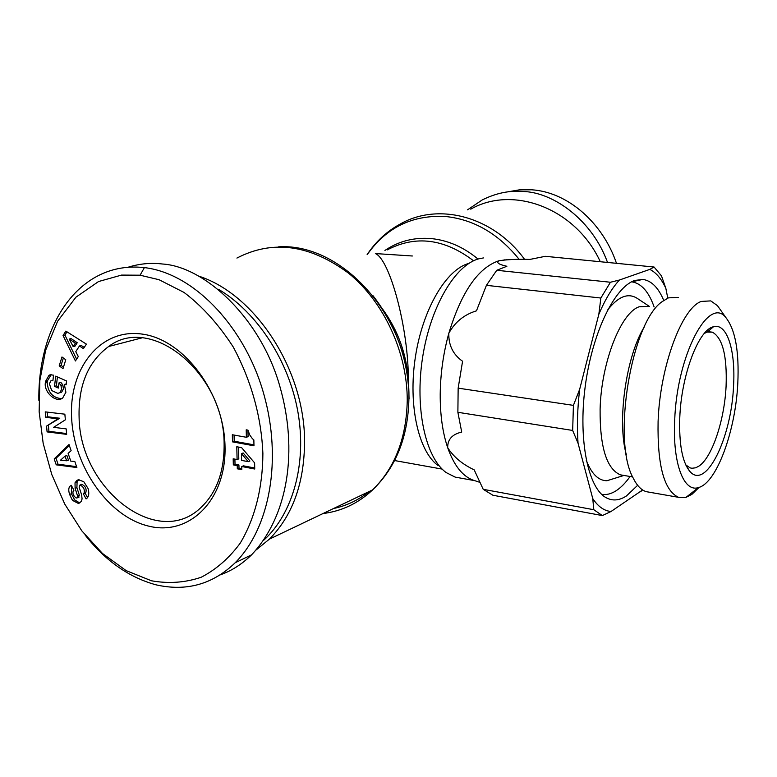 <?xml version="1.0" encoding="UTF-8"?>
<svg xmlns="http://www.w3.org/2000/svg" width="777" height="777" viewBox="0 0 777 777"><rect width="100%" height="100%" fill="white"/><g stroke="black" fill="none" stroke-linecap="round" stroke-linejoin="round"><path stroke-width="1.17" d="M74.641 499.873L72.834 500.543L71.843 499.164L69.6 494.405L71.406 493.745L74.641 499.873L79.759 502.991M69.6 494.405C68.395 490.588 68.512 487.888 69.94 486.285L71.27 485.295L73.941 490.248L73.368 490.666C72.29 493.278 73.213 495.726 76.146 498.008L77.176 497.872L77.545 495.852L75.097 488.306L75.029 482.789L76.777 480.575L78.341 479.691L83.78 481.711L88.044 488.471C89.345 493.162 88.908 496.484 86.752 498.426L86.082 498.912L83.333 493.832L83.984 493.366C84.994 489.607 83.663 486.81 80.002 484.974L79.147 487.228L81.653 494.939L82.08 498.921L81.323 501.427L78.584 503.554L72.834 500.543M71.571 485.848L71.406 493.745M66.22 383.935L64.374 384.45L65.89 392.259L62.675 398.038C55.915 403.331 43.978 392.171 45.309 383.012L45.484 381.468L48.961 375.378L50.117 374.767L53.535 375.174L52.904 380.701L50.903 380.798L49.407 383.76L51.632 390.52L57.828 393.376L59.8 392.686L61.636 389.432L60.946 385.392L58.974 382.915L58.372 388.063L54.536 386.344L55.711 376.146L66.589 380.983L66.142 384.751L64.374 384.45M60.946 385.392L62.791 384.868L60.917 382.478L58.974 382.915M62.791 384.868L63.481 388.908L61.645 392.162L59.674 392.851M85.227 535.188C105.546 560.955 129.147 577.496 156.012 584.828C186.373 591.715 212.762 584.353 235.178 562.762C270.289 527.564 282.08 459.022 263.898 394.454C246.183 329.856 195.93 273.611 144.405 267.599C125.864 265.608 109.003 269.114 93.803 278.108C57.042 299.971 38.054 349.397 38.85 400.33M140.083 275.204L121.542 275.087L98.533 281.546L75.932 297.183L57.615 321.241L45.658 350.184L39.841 380.604L39.151 411.771L43.172 443.356L51.758 474.465L64.734 504.05L81.828 530.866L102.545 553.525L126.185 570.639L151.476 580.788C168.735 583.848 185.324 582.663 201.233 577.233C216.229 569.463 229.205 558.119 240.19 543.201C254.895 518.754 262.723 487.655 262.888 453.428C261.46 418.968 252.35 382.643 233.217 346.95C218.492 324.242 202.088 306.06 184.003 292.424L159.071 279.72L140.083 275.204L144.405 267.599M616.472 263.316C603.175 223.776 568.511 192.113 531.653 189.782L519.211 189.87L507.109 191.958M79.099 417.404C78.215 385.314 88.073 361.684 108.683 346.493C150.981 313.762 224.621 373.552 224.126 444.298C224.281 471.765 216.501 492.9 200.787 507.692C157.459 549.718 79.895 489.044 79.099 417.404M71.62 417.822C68.813 368.094 100.612 327.913 142.278 334.11C183.916 339.5 224.126 393.201 225.019 446.377C226.525 499.669 189.773 536.023 149.446 526.301C109.11 517.346 73.864 467.472 71.62 417.822M78.409 497.416L79.351 495.182L77.545 495.852M110.829 345.134L110.266 346.086M256.245 549.873L269.376 539.141C292.57 515.675 304.302 483.187 304.565 441.695C304.827 370.551 256.06 295.075 199.466 276.369M412.344 255.992L375.369 253.564C389.743 259.178 408.789 328.564 408.362 381.332L408.401 385.693M460.169 478.01L455.128 477.097L446.192 472.581C425.582 457.867 414.627 408.566 422.571 357.605C430.38 306.614 455.38 264.675 479.069 258.751L483.42 257.935M475.097 480.769L472.465 479.895C462.062 475.699 453.807 464.967 447.688 447.698C442.618 432.672 440.122 414.86 440.209 394.26C440.462 373.552 443.337 353.214 448.834 333.255C461.48 291.87 478.166 267.706 498.892 260.761L506.39 259.78M642.637 489.957L611.052 511.48L602.35 515.578L492.89 495.24L483.216 489.325L474.203 469.871C462.354 464.248 453.515 456.857 447.688 447.698C447.542 439.461 452.214 434.256 461.713 432.09L457.876 412.296L458.158 388.15L462.577 361.256C453.078 354.565 448.494 345.231 448.834 333.255C454.953 322.067 464.16 314.598 476.466 310.839L486.412 285.334L496.765 270.279L610.431 282.245L619.386 280.041L649.795 269.396L654.069 267.026L545.318 256.313L529.875 259.431C517.375 259.071 507.041 259.518 498.892 260.761C496.047 262.616 498.708 264.452 506.876 266.278L496.765 270.279M637.645 485.304L626.427 495.959C619.424 500.534 612.742 501.155 606.381 497.834C588.238 488.568 578.137 440.481 585.149 386.956C592.016 333.411 614.384 287.199 634.692 280.468L642.87 279.419C651.466 280.682 658.43 287.684 663.752 300.446M601.641 494.327C606.322 495.104 611.12 493.929 616.015 490.811C620.862 487.684 625.553 482.915 630.098 476.495M623.688 475.407L620.279 474.825C606.546 468.745 599.825 446.872 600.106 409.197C601.213 362.558 620.881 312.655 639.17 306.789L648.368 306.323M586.314 460.421C591.598 473.931 598.465 480.701 606.915 480.74L616.132 477.874M649.766 492.278L646.134 491.647C641.103 489.996 636.751 485.392 633.061 477.816C611.79 439.908 631.682 321.464 662.373 301.495L668.414 297.863L678.302 297.387M699.125 487.364L691.889 494.366L686.013 497.358L678.496 497.309C664.092 490.608 657.293 465.336 658.09 421.484C659.935 366.725 681.837 308.013 701.281 301.427L710.77 300.893L717.453 305.643L721.007 310.674M737.8 383.284C735.576 430.934 716.637 483.109 698.465 487.567C683.847 492.647 672.513 463.393 674.689 420.444C676.845 354.788 709.246 294.473 726.204 318.036C735.372 330.021 739.238 351.767 737.8 383.284M685.8 464.937L690.131 467.88L691.928 468.269L695.677 467.793L698.882 466.142C712.072 457.604 724.494 420.221 726.087 386.208C727.185 355.924 722.62 337.917 712.392 332.177L707.284 332.08L704.38 333.362M679.788 417.443C681.361 374.844 698.698 329.506 713.441 326.777C726.971 322.562 735.712 350.417 733.556 385.78C731.545 437.674 705.817 490.87 689.743 471.25C682.255 461.965 678.943 444.026 679.788 417.443M62.995 368.638L59.207 365.85L61.975 356.973L65.773 359.761L62.995 368.638M69.017 444.522L71.125 450.689L68.123 453.38L70.775 461.13L74.815 461.48L76.884 467.55L56.226 464.84L54.196 458.916L69.017 444.522M237.306 468.793L237.228 465.646L233.323 464.889L233.178 458.799L237.092 459.547L236.791 446.746L241.598 447.639L254.613 462.878L254.739 469.017L241.754 466.521L241.822 469.677L237.306 468.793L238.995 468.123L238.927 464.967L237.228 465.646M252.36 438.646L253.856 439.937L253.972 445.813L232.498 441.86L232.323 434.741L246.377 437.286L246.212 429.817L247.97 430.137L249.728 434.935L252.36 438.646M66.171 428.885L66.667 434.362L47.096 431.905L46.562 426.117L57.935 418.793L45.746 417.336L45.241 411.878L64.86 414.18L65.365 419.813L53.613 427.331L66.171 428.885M86.383 344.124L83.44 348.65L79.458 345.959L75.767 351.651L78.302 356.546L75.427 360.965L63.054 335.509L65.851 331.109L86.383 344.124M63.364 357.993L61.062 365.355L59.207 365.85M61.062 365.355L63.471 367.132M69.318 445.406L56.022 458.304L54.196 458.916M56.022 458.304L58.052 464.219L56.226 464.84M58.052 464.219L76.573 466.647M80.002 484.974L81.43 484.459M81.799 484.324C85.47 486.159 86.791 488.947 85.791 492.696L83.333 493.832M85.14 493.162L87.539 497.61M79.031 479.613L77.108 481.517L75.291 482.167M77.108 481.517L76.904 487.655L79.351 495.182M71.358 485.45L70.746 485.674M233.323 464.889L235.023 464.219L238.927 464.967M241.802 468.657L238.995 468.123M254.71 468.007L243.444 465.841L241.754 466.521M238.52 447.066L238.792 458.877L237.092 459.547M234.907 459.129L235.023 464.219M247.931 430.128L248.077 436.645L246.377 437.286M234.062 435.052L234.207 441.229L232.498 441.86M234.207 441.229L253.953 444.852M47.096 431.905L48.932 431.322L66.589 433.547M47.164 412.101L47.601 416.783L45.746 417.336M47.601 416.783L59.771 418.24L57.935 418.793M59.771 418.24L46.562 426.117M48.407 425.543L48.932 431.322M61.597 398.64C52.836 397.931 48.028 392.55 47.174 382.498L47.348 380.963L51.214 374.64M47.348 380.963L45.484 381.468M57.42 376.903L56.391 385.829L54.536 386.344M56.391 385.829L58.528 386.781M52.962 380.176L52.049 380.487M79.458 345.959L81.303 345.493L84.217 347.455M66.977 331.818L64.918 335.052L63.054 335.509M64.918 335.052L76.612 359.129M68.463 460.149L66.88 455.516L65.054 456.128L60.47 460.237L66.647 460.771L68.463 460.149M248.251 461.674L249.941 460.994L243.162 452.981L241.462 453.632L241.618 460.402L248.251 461.674L241.462 453.632M77.234 342.735L71.134 338.607L69.279 339.063L73.174 346.62L75.029 346.144L77.234 342.735L75.379 343.201L69.279 339.063M220.085 574.912C231.449 570.94 241.948 564.238 251.593 554.817C288.646 515.404 297.989 449.99 279.992 386.888C261.237 318.852 205.089 266.56 162.354 263.995C150.952 262.587 139.51 263.675 128.03 267.249M66.647 460.771L65.054 456.128M73.174 346.62L75.379 343.201M263.85 540.122C292.89 513.558 306.944 463.762 297.979 412.334C288.937 360.936 257.342 312.49 218.492 289.287M438.073 465.54C418.434 451.447 407.974 405.05 415.374 357.109C422.649 309.149 446.231 269.415 468.871 263.393M600.31 261.732C575.815 208.459 513.257 184.848 470.755 209.159M667.773 298.135L665.84 288.335L661.489 275.884L654.069 267.026M458.158 388.15L573.416 405.371L579.681 389.258L598.844 314.219L600.854 298.038L486.412 285.334M483.216 489.325L593.813 509.712L592.754 498.591L578.039 443.201L572.668 430.448L457.876 412.296M665.84 288.335C661.47 278.836 656.128 272.523 649.795 269.396M619.386 280.041C611.994 288.15 605.147 299.543 598.844 314.219M579.681 389.258C577.418 408.265 576.864 426.243 578.039 443.201M592.754 498.591C598.135 506.643 604.234 510.936 611.052 511.48M640.772 491.812L642.249 489.695M600.854 298.038L610.431 282.245M572.668 430.448L573.416 405.371M602.35 515.578L593.813 509.712M654.117 306.964C648.737 291.628 641.248 283.236 631.662 281.808L642.87 279.419M467.531 209.839L482.216 199.951C495.911 193.123 509.576 190.297 523.222 191.482C553.904 192.366 592.511 220.61 607.517 262.441M649.426 306.439L637.383 298.465C628.185 292.492 618.239 296.387 607.536 310.149M626.369 454.836C616.841 421.464 626.077 356.031 644.483 326.602M323.028 513.539C341.695 511.217 358.236 503.331 372.63 489.869C394.862 468.045 406.4 438.306 407.245 400.67C407.439 352.807 384.091 302.156 348.737 273.339C309.984 244.59 272.708 239.501 236.907 258.071M409.042 398.912C408.566 360.45 396.523 326.019 372.911 295.6M524.601 259.392C493.327 216.385 438.655 202.137 400.563 223.844C387.053 231.148 375.903 241.404 367.132 254.603M519.172 259.392C498.513 233.77 473.931 219.464 445.406 216.482C412.393 214.792 386.344 227.496 367.259 254.574M408.362 381.332C406.798 354.623 398.164 330.487 382.459 308.896M478.01 259.052C463.616 247.125 448.076 240.307 431.371 238.597C414.209 237.15 398.727 241.103 384.916 250.447M473.552 260.79C444.327 238.636 415.54 235.013 387.189 249.922M85.742 492.725L83.945 493.395M76.836 482.138L75.029 482.789M76.904 487.655L75.097 488.306M47.174 382.498L45.309 383.012M333.537 508.527C346.591 505.759 358.518 500.067 369.318 491.452M278.622 246.824C343.745 242.696 411.383 320.289 408.896 399.582C407.906 437.422 395.823 467.521 372.63 489.869L269.376 539.141M108.683 346.493L141.754 337.927M77.176 497.872L78.972 497.202M504.059 259.848L504.681 259.916M623.95 475.446L606.915 480.74M698.465 487.567L686.013 497.358M707.284 332.08L713.441 326.777M85.791 492.696L83.984 493.366M78.584 479.924L76.777 480.575M70.299 485.955L71.416 485.557M50.826 374.883L48.961 375.378M61.645 392.162L59.8 392.686M251.593 554.817L235.178 562.762M394.59 460.547L442.152 469.094M455.128 477.097L474.611 480.633M472.465 479.895L479.797 482.332M620.279 474.825L632.653 476.932M646.134 491.647L678.496 497.309M726.204 318.036L717.453 305.643M686.033 465.433L689.743 471.25M712.392 332.177L708.906 331.76"/></g></svg>

